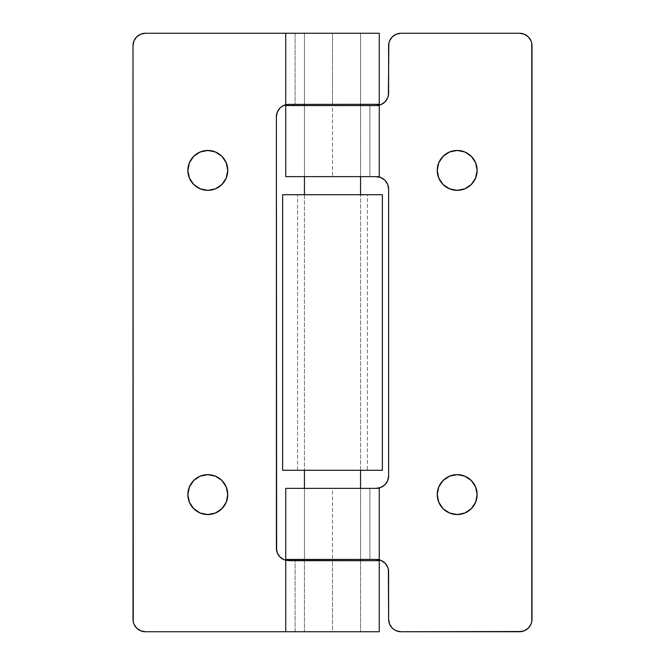<?xml version="1.0" encoding="UTF-8"?>
<svg xmlns="http://www.w3.org/2000/svg" width="665" height="665" viewBox="0 0 665 665"><rect width="100%" height="100%" fill="white"/><g stroke="black" fill="none" stroke-linecap="round" stroke-linejoin="round"><path stroke-width="0.5" stroke-dasharray="3.33 2.49" d="M207.812 514.544A19.95 19.95 0 0 0 227.763 494.594A19.95 19.95 0 0 0 207.812 474.644A19.95 19.95 0 0 0 187.863 494.594A19.95 19.95 0 0 0 207.812 514.544L203.922 514.161L196.732 511.186L191.221 505.674L188.245 498.484L188.245 490.704L191.221 483.513L196.732 478.002L203.922 475.026L211.703 475.026L218.893 478.002L224.404 483.513L227.38 490.704L227.38 498.484L224.404 505.674L218.893 511.186L211.703 514.161M207.812 190.356A19.95 19.95 0 0 0 227.763 170.406A19.95 19.95 0 0 0 207.812 150.456A19.95 19.95 0 0 0 187.863 170.406A19.95 19.95 0 0 0 207.812 190.356L203.922 189.974L196.732 186.998L191.221 181.487L188.245 174.297L188.245 166.516L191.221 159.326L196.732 153.815L203.922 150.839L211.703 150.839L218.893 153.815L224.404 159.326L227.38 166.516L227.38 174.297L224.404 181.487L218.893 186.998L211.703 189.974M133.424 42.493L133 45.719L133.241 621.717L133.948 624.053L136.649 628.101L140.697 630.802L145.469 631.75L360.555 631.75L304.445 631.75L304.445 560.678L360.555 560.678L360.555 631.75L360.555 560.678L304.445 560.678L304.445 631.75L360.555 631.75L332.5 631.75L332.5 560.678L288.859 560.678L295.094 560.678L295.094 631.75L285.742 631.75L295.094 631.75L285.742 631.75L295.094 631.75L295.094 560.678L288.859 560.678A12.469 12.469 0 0 1 285.742 560.279L288.859 560.678A12.469 12.469 0 0 1 276.391 548.209L276.391 116.791L277.338 112.019L280.04 107.971M360.555 104.322L304.445 104.322L304.445 33.25L360.555 33.25L360.555 104.322L360.555 33.25L304.445 33.25L304.445 104.322L360.555 104.322L332.5 104.322L332.5 33.25L145.469 33.25L379.258 33.25L304.445 33.25L304.986 33.25L304.445 33.25L304.445 104.322L304.986 104.322L304.445 104.322L304.445 33.25L360.555 33.25L304.445 33.25L337.97 33.25L332.5 33.25L332.5 104.322L379.258 104.322L304.986 104.322L360.555 104.322L360.555 33.25L360.555 104.322M285.759 560.287L286.532 560.462M288.859 104.322L295.094 104.322L288.859 104.322L295.094 104.322L295.094 33.25L285.742 33.25L295.094 33.25L285.742 33.25L295.094 33.25L295.094 104.322L286.424 104.563L332.5 104.322L285.742 104.721A12.469 12.469 0 0 1 288.859 104.322A12.469 12.469 0 0 0 276.391 116.791L276.391 548.209M286.532 104.538L285.742 104.721M286.424 560.437L284.088 559.731L280.04 557.029M278.494 555.134L276.632 550.628M281.935 106.425L286.424 104.563M143.033 33.491L140.697 34.198L136.649 36.899L133.948 40.947M145.469 33.25A12.469 12.469 0 0 0 133 45.719L133 619.281A12.469 12.469 0 0 0 145.469 631.75L379.258 631.75L332.5 631.75L332.5 560.678L379.258 560.678L288.859 560.678M332.5 631.75L304.445 631.75L360.555 631.75L360.555 560.678L304.445 560.678L360.555 560.678L360.555 631.75L332.5 631.75M457.188 150.456A19.95 19.95 0 0 0 437.238 170.406A19.95 19.95 0 0 0 457.188 190.356A19.95 19.95 0 0 0 477.138 170.406A19.95 19.95 0 0 0 457.188 150.456L461.078 150.839L468.268 153.815L473.779 159.326L476.755 166.516L476.755 174.297L473.779 181.487L468.268 186.998L461.078 189.974L453.297 189.974L446.107 186.998L440.596 181.487L437.62 174.297L437.62 166.516L440.596 159.326L446.107 153.815L453.297 150.839M457.188 474.644A19.95 19.95 0 0 0 437.238 494.594A19.95 19.95 0 0 0 457.188 514.544A19.95 19.95 0 0 0 477.138 494.594A19.95 19.95 0 0 0 457.188 474.644L461.078 475.026L468.268 478.002L473.779 483.513L476.755 490.704L476.755 498.484L473.779 505.674L468.268 511.186L461.078 514.161L453.297 514.161L446.107 511.186L440.596 505.674L437.62 498.484L437.62 490.704L440.596 483.513L446.107 478.002L453.297 475.026M304.445 488.359L360.555 488.359L360.555 559.431L304.445 559.431L304.445 488.359L304.445 559.431L360.555 559.431L360.555 488.359L304.445 488.359L304.986 488.359L304.445 488.359L304.445 559.431L304.986 559.431L304.445 559.431L304.445 488.359M386.506 564.976L387.662 567.129L388.609 571.9A12.469 12.469 0 0 0 376.141 559.431L369.906 559.431L379.258 559.431L369.906 559.431L369.906 488.359L332.5 488.359L332.5 559.431L285.742 559.431L376.141 559.431L369.906 559.431L369.906 488.359L376.141 488.359A12.469 12.469 0 0 0 388.609 475.891L387.662 480.662L384.96 484.71M304.445 105.569L360.555 105.569L360.555 176.641L304.445 176.641L304.445 105.569L304.445 176.641L360.555 176.641L360.555 105.569L304.445 105.569L304.986 105.569L304.445 105.569L304.445 176.641L304.986 176.641L304.445 176.641L304.445 105.569M386.506 182.185L387.662 184.338L388.609 189.109A12.469 12.469 0 0 0 376.141 176.641L369.906 176.641L379.258 176.641L369.906 176.641L369.906 105.569L332.5 105.569L332.5 176.641L285.742 176.641L376.141 176.641L369.906 176.641L369.906 105.569L376.141 105.569A12.469 12.469 0 0 0 388.609 93.1L387.662 97.871L384.96 101.92M376.141 105.569L285.742 105.569L332.5 105.569L332.5 176.641L304.986 176.641L376.141 176.641L380.912 177.588L384.96 180.29M389.557 40.947L388.609 45.719A12.469 12.469 0 0 1 401.078 33.25L519.531 33.25A12.469 12.469 0 0 1 532 45.719L532 619.281L531.759 43.283L531.052 40.947L528.351 36.899L524.303 34.198L519.531 33.25L401.078 33.25L396.307 34.198L392.259 36.899M519.531 631.75L401.078 631.75L519.531 631.75A12.469 12.469 0 0 0 532 619.281L531.576 622.507M376.141 488.359L285.742 488.359L332.5 488.359L332.5 559.431L304.986 559.431L376.141 559.431L380.912 560.379L384.96 563.08M383.065 103.466L378.576 105.328M388.609 189.109L388.609 475.891L388.609 189.109M383.065 486.256L378.576 488.118M390.712 626.206L392.259 628.101L396.307 630.802L401.078 631.75A12.469 12.469 0 0 1 388.609 619.281L388.609 571.9L388.609 619.281L389.723 624.427M521.967 631.509L524.303 630.802L528.351 628.101L531.052 624.053M388.609 45.719L388.609 93.1L388.609 45.719M360.555 559.431L337.97 559.431L360.555 559.431L360.555 488.359L360.555 559.431M360.555 176.641L337.97 176.641L360.555 176.641L360.555 105.569L360.555 176.641M327.03 488.359L304.986 488.359L327.03 488.359M327.03 105.569L304.986 105.569L327.03 105.569M304.445 194.72L304.445 470.28L304.445 194.72M304.445 560.678L304.445 631.75L304.445 560.678M360.555 470.28L360.555 194.72L360.555 470.28M304.445 631.75L327.03 631.75L304.445 631.75M360.555 33.25L337.97 33.25L360.555 33.25M367.413 470.28L297.588 470.28L297.588 194.72L367.413 194.72L367.413 470.28L282.625 470.28L367.413 470.28L367.413 194.72L297.588 194.72L382.375 194.72L282.625 194.72L366.739 194.72L297.588 194.72L297.588 470.28L367.413 470.28"/><path stroke-width="1" d="M207.812 514.544A19.95 19.95 0 0 1 187.863 494.594A19.95 19.95 0 0 1 207.812 474.644L200.182 476.165L193.706 480.487L189.384 486.963L187.863 494.594L189.384 502.225L193.706 508.7L200.182 513.023L207.812 514.544L215.443 513.023L221.919 508.7L226.241 502.225L227.763 494.594L226.241 486.963L221.919 480.487L215.443 476.165L207.812 474.644A19.95 19.95 0 0 1 227.763 494.594A19.95 19.95 0 0 1 207.812 514.544L211.703 514.161M207.812 190.356A19.95 19.95 0 0 1 187.863 170.406A19.95 19.95 0 0 1 207.812 150.456L200.182 151.977L193.706 156.3L189.384 162.775L187.863 170.406L189.384 178.037L193.706 184.513L200.182 188.835L207.812 190.356L215.443 188.835L221.919 184.513L226.241 178.037L227.763 170.406L226.241 162.775L221.919 156.3L215.443 151.977L207.812 150.456A19.95 19.95 0 0 1 227.763 170.406A19.95 19.95 0 0 1 207.812 190.356L211.703 189.974M288.859 560.678L379.258 560.678L379.258 631.75L285.742 631.75L285.742 560.279L285.742 631.75L379.258 631.75L379.258 560.678L286.532 560.462M287.496 104.397L379.258 104.322L379.258 33.25L285.742 33.25L285.742 104.721L287.496 104.397L285.742 104.721L285.742 33.25L145.469 33.25L379.258 33.25L379.258 104.322L287.496 104.397M145.469 33.25A12.469 12.469 0 0 0 133 45.719L133 619.281A12.469 12.469 0 0 0 145.469 631.75L285.742 631.75L145.469 631.75L140.697 630.802L136.649 628.101L133.948 624.053L133.241 621.717L133 45.719L133.948 40.947L136.649 36.899L140.697 34.198L145.469 33.25L143.033 33.491M281.935 106.425L280.04 107.971L281.935 106.425L285.983 104.663M280.04 107.971L277.338 112.019L276.391 116.791L276.391 548.209L277.338 552.981L280.04 557.029L284.088 559.731L286.507 560.454M285.975 560.337L286.424 560.437M280.04 557.029L278.494 555.134M276.632 550.645L276.391 116.791A12.469 12.469 0 0 1 285.742 104.721L288.859 104.322M133.948 40.947L133.241 43.283M285.742 560.279A12.469 12.469 0 0 1 276.391 548.209M457.188 150.456A19.95 19.95 0 0 1 477.138 170.406A19.95 19.95 0 0 1 457.188 190.356L464.818 188.835L471.294 184.513L475.616 178.037L477.138 170.406L475.616 162.775L471.294 156.3L464.818 151.977L457.188 150.456L449.557 151.977L443.081 156.3L438.759 162.775L437.238 170.406L438.759 178.037L443.081 184.513L449.557 188.835L457.188 190.356A19.95 19.95 0 0 1 437.238 170.406A19.95 19.95 0 0 1 457.188 150.456L453.297 150.839M457.188 474.644A19.95 19.95 0 0 1 477.138 494.594A19.95 19.95 0 0 1 457.188 514.544L464.818 513.023L471.294 508.7L475.616 502.225L477.138 494.594L475.616 486.963L471.294 480.487L464.818 476.165L457.188 474.644L449.557 476.165L443.081 480.487L438.759 486.963L437.238 494.594L438.759 502.225L443.081 508.7L449.557 513.023L457.188 514.544A19.95 19.95 0 0 1 437.238 494.594A19.95 19.95 0 0 1 457.188 474.644L453.297 475.026M379.258 559.431L379.258 488.359L285.742 488.359L285.742 559.431L379.258 559.431L379.258 488.359L285.742 488.359L285.742 559.431L379.258 559.431M379.258 176.641L379.258 105.569L285.742 105.569L285.742 176.641L379.258 176.641L379.258 105.569L285.742 105.569L285.742 176.641L379.258 176.641M378.576 105.328L376.141 105.569L380.912 104.621L384.96 101.92L387.662 97.871L388.368 95.536L388.85 43.283L389.557 40.947L392.259 36.899L396.307 34.198L401.078 33.25L519.531 33.25L524.303 34.198L528.351 36.899L531.052 40.947L531.759 43.283L531.759 621.717L531.052 624.053L528.351 628.101L524.303 630.802L519.531 631.75L401.078 631.75L521.967 631.509M401.078 631.75L396.307 630.802L394.154 629.647L392.259 628.101L389.557 624.053L388.609 619.281L388.368 569.464L387.662 567.129L384.96 563.08L380.912 560.379L376.141 559.431A12.469 12.469 0 0 1 388.609 571.9L388.609 619.281A12.469 12.469 0 0 0 401.078 631.75M376.141 488.359L380.912 487.412L384.96 484.71L387.662 480.662L388.609 475.891L388.609 189.109L387.662 184.338L384.96 180.29L380.912 177.588L376.141 176.641A12.469 12.469 0 0 1 388.609 189.109L388.609 475.891A12.469 12.469 0 0 1 376.141 488.359L378.576 488.118M376.141 105.569A12.469 12.469 0 0 0 388.609 93.1L388.609 45.719A12.469 12.469 0 0 1 401.078 33.25L519.531 33.25A12.469 12.469 0 0 1 532 45.719L532 619.281A12.469 12.469 0 0 1 519.531 631.75M385.476 101.371L383.065 103.466M384.96 180.29L386.506 182.185M385.476 484.162L383.065 486.256M384.96 563.08L386.506 564.976M389.557 624.053L390.712 626.206M531.052 624.053L531.759 621.717M392.259 36.899L389.557 40.947M304.445 104.322L304.445 105.569L304.445 104.322M304.445 176.641L304.445 194.72L304.445 176.641M304.445 470.28L304.445 488.359L304.445 470.28M304.445 559.431L304.445 560.678L304.445 559.431M360.555 560.678L360.555 559.431L360.555 560.678M360.555 488.359L360.555 470.28L360.555 488.359M360.555 194.72L360.555 176.641L360.555 194.72M360.555 105.569L360.555 104.322L360.555 105.569M282.625 194.72L282.625 470.28L382.375 470.28L382.375 194.72L282.625 194.72L382.375 194.72L382.375 470.28L282.625 470.28L282.625 194.72"/></g></svg>
